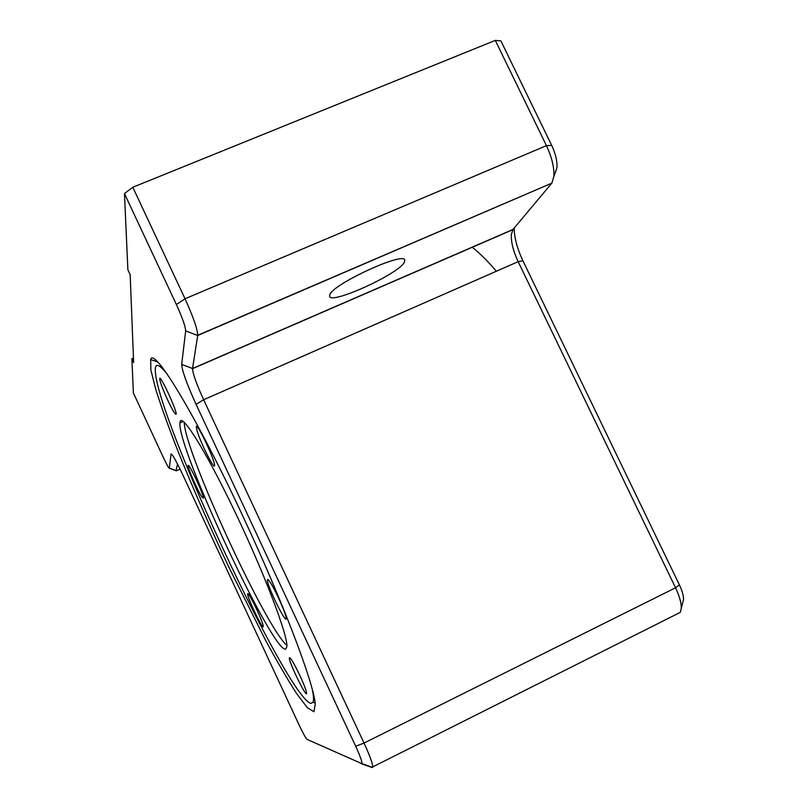 <?xml version="1.0" encoding="UTF-8"?>
<svg xmlns="http://www.w3.org/2000/svg" width="808" height="808" viewBox="0 0 808 808"><rect width="100%" height="100%" fill="white"/><g stroke="black" fill="none" stroke-linecap="round" stroke-linejoin="round"><path stroke-width="1.21" d="M404.263 262.479C397.9 274.296 331.563 304.525 329.583 296.465L329.795 294.647C333.33 283.85 403.677 251.46 404.818 260.065L404.263 262.479M131.866 358.762L133.643 362.57L130.159 274.659L127.876 269.761L124.462 193.556L176.397 304.555C182.366 317.736 185.456 326.523 185.668 330.926L181.689 364.428C182.113 370.902 186.901 384.204 196.071 404.333L355.682 746.239C360.115 755.924 362.206 761.752 361.964 763.712L307.091 739.411C305.707 738.128 303.03 733.28 299.051 724.887L182.618 474.468C176.104 460.722 172.245 453.904 171.054 454.015L169.327 468.216C168.71 468.196 166.751 464.671 163.428 457.631L133.401 392.991L131.866 358.762L133.461 358.075M243.218 516.958C282.972 601.839 313.797 683.467 315.272 704.051L313.928 711.737L307.363 707.717L296.455 693.315C287.396 679.195 277.094 661.52 265.569 640.29L228.927 567.277C209.959 527.028 192.981 488.335 177.982 451.187C168.852 427.826 161.499 407.444 155.944 390.042L150.864 370.014L150.682 359.57C153.732 346.228 196.142 415.666 243.218 516.958M555.338 172.619L556.985 167.539C557.318 161.075 555.561 153.702 551.702 145.42L500.879 40.905L495.304 40.4L546.45 145.632C551.844 157.237 554.318 167.508 553.874 176.467L551.854 183.133L512.999 229.452L511.353 234.411C510.959 241.976 513.231 251.066 518.16 261.671L675.549 587.78C679.437 596.011 681.356 602.818 681.326 608.182L680.275 612.363L678.043 613.484M682.75 602.637L683.538 599.556C683.568 595.678 682.194 590.8 679.417 584.911L522.917 260.792C517.17 248.531 514.262 237.613 514.171 228.058M175.993 470.7L177.538 464.055M372.468 767.317L372.761 766.893C372.609 763.348 369.7 755.409 364.034 743.057L203.636 399.748C196.586 384.285 192.89 373.932 192.516 368.68L197.748 335.259C197.404 328.896 193.173 316.736 185.032 298.768L132.805 187.254L495.304 40.4M132.805 187.254L124.462 193.556M496.385 271.225C487.81 261.196 479.74 253.177 472.165 247.167M150.682 359.57L157.631 361.974M184.295 422.342C184.002 450.187 265.539 627.483 286.88 645.39M285.618 649.147L286.88 646.754C288.163 635.947 263.943 572.215 234.219 510.313C204.525 448.288 180.234 410.413 179.942 422.877C176.8 447.137 272.468 652.399 285.618 649.147M312.403 690.002C313.666 696.355 313.868 700.455 312.999 702.293L310.888 703.384C287.658 697.769 159.136 422.958 155.399 372.316C154.49 362.59 158.368 363.125 167.044 373.922M197.172 431.108L196.304 426.998C196.182 420.392 215.413 460.954 214.544 465.499C214.625 470.711 200.707 443.087 197.172 431.108M269.67 581.548C274.892 588.678 286.84 615.464 286.153 618.474C286.173 624.857 266.61 584.659 267.387 579.962C267.478 578.982 268.236 579.518 269.67 581.548M299.96 675.69C304.212 684.972 306.434 690.85 306.616 693.304C306.676 698.678 288.628 661.691 289.315 657.874C290.254 656.965 293.809 662.903 299.96 675.69M262.822 624.301L263.277 626.493C263.337 631.109 247.066 597.173 247.672 593.991C247.43 589.81 260.388 615.706 262.822 624.301M202.01 497.132C198.112 491.698 187.607 467.933 188.133 465.711C187.991 460.944 204.071 495.102 203.394 498.152L202.01 497.132M167.64 399.96C162.701 389.113 160.055 382.053 159.701 378.8C159.59 373.266 176.942 410.494 176.174 414.13C175.498 415.191 172.649 410.464 167.64 399.96M551.702 145.42L546.45 145.632L185.032 298.768L176.397 304.555M551.692 183.204L197.728 335.492L185.668 330.926M522.917 260.792L518.16 261.671L203.636 399.748L196.071 404.333M679.417 584.911L675.549 587.78L364.034 743.057L355.682 746.239M169.347 468.135L176.487 470.771L180.093 469.155M512.999 229.452L192.536 368.509L181.689 364.428M372.044 767.529L361.651 763.863M171.993 454.55L171.003 454.187M556.985 167.539L553.874 176.467M511.353 234.411L513.141 229.28M683.538 599.556L681.326 608.182M372.761 766.893L680.275 612.363M192.516 368.68L512.817 229.684M197.748 335.259L551.854 183.133M361.964 763.712L372.65 767.378M171.751 454.278L171.054 454.015M169.327 468.216L176.457 470.872M183.234 421.433L179.942 422.877M160.206 378.578L159.701 378.8M268.064 579.649L267.387 579.962M196.98 426.695L196.304 426.998M312.999 702.293L315.15 703.041"/></g></svg>
